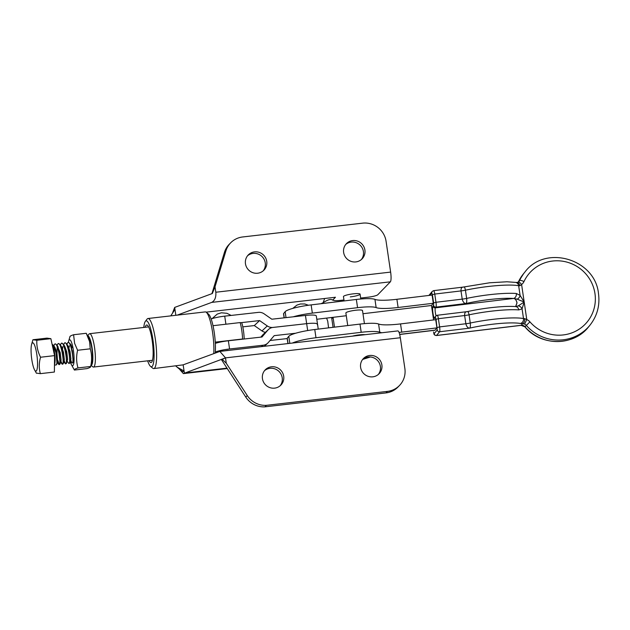 <?xml version="1.0" encoding="UTF-8"?>
<svg xmlns="http://www.w3.org/2000/svg" width="630" height="630" viewBox="0 0 630 630"><rect width="100%" height="100%" fill="white"/><g stroke="black" fill="none" stroke-linecap="round" stroke-linejoin="round"><path stroke-width="0.94" d="M145.215 327.277A18.9 3.741 83.4 0 1 147.475 325.3A18.9 3.741 83.4 0 1 152.161 340.357A18.9 3.741 83.4 0 1 151.712 362.077A18.9 3.741 83.4 0 1 149.058 360.659M147.648 360.825A23.097 4.567 -96.6 0 0 150.515 366.361A23.097 4.567 -96.6 0 0 152.901 339.601A23.097 4.567 -96.6 0 0 145.333 321.402A23.097 4.567 -96.6 0 0 143.805 327.442M145.333 321.402L147.066 319.134A25.2 4.985 83.4 0 1 147.247 318.914A25.2 4.985 83.4 0 1 148.003 318.504A25.2 4.985 83.4 0 1 155.319 338.987A25.2 4.985 83.4 0 1 154.523 368.164A25.2 4.985 83.4 0 1 153.767 368.574A25.2 4.985 83.4 0 1 152.712 368.172L150.515 366.361M213.743 353.556A25.2 4.985 -96.6 0 0 212.578 332.388A25.2 4.985 -96.6 0 0 206.325 312.307L208.522 314.126A23.097 4.567 83.4 0 1 214.255 332.538A23.097 4.567 83.4 0 1 215.232 353.005M206.325 312.307A25.2 4.985 -96.6 0 0 205.262 311.905L148.003 318.504M153.767 368.574L183.157 364.857L184.07 371.015A31.5 6.229 83.4 0 1 181.794 371.038L177.077 367.132L184.07 371.015M172.722 312.527L174.675 307.416L175.841 315.299L174.982 309.456L170.754 315.882M175.841 366.03L177.077 367.132M174.211 310.433L174.738 309.732A31.5 6.229 83.4 0 1 174.982 309.456M344.098 300.935L343.452 296.596A8.403 1.315 -8.4 0 1 353.241 293.848A8.403 1.315 -8.4 0 1 360.077 294.139A8.403 1.315 -8.4 0 1 350.288 296.887M280.13 385.796A10.923 10.568 44.2 0 0 264.553 370.645M274.649 388.135A10.923 10.568 44.2 0 0 282.602 372.81A10.923 10.568 44.2 0 0 265.246 369.849A10.923 10.568 44.2 0 0 274.649 388.135M378.291 374.496A10.923 10.568 44.2 0 0 362.715 359.336M372.818 376.827A10.923 10.568 44.2 0 0 380.772 361.502A10.923 10.568 44.2 0 0 363.416 358.541A10.923 10.568 44.2 0 0 372.818 376.827M247.582 255.733A10.923 10.568 -135.8 0 1 263.159 270.884M254.528 251.882A10.923 10.568 -135.8 0 1 263.931 270.168A10.923 10.568 -135.8 0 1 246.574 267.207A10.923 10.568 -135.8 0 1 254.528 251.882M345.744 244.424A10.923 10.568 -135.8 0 1 361.321 259.576M352.698 240.573A10.923 10.568 -135.8 0 1 362.1 258.859A10.923 10.568 -135.8 0 1 344.744 255.898A10.923 10.568 -135.8 0 1 352.698 240.573M387.442 391.387A21.003 20.325 44.2 0 0 399.467 385.513L397.995 387.033A21.003 20.325 -135.8 0 1 385.969 392.907L387.442 391.387L266.427 405.334A21.003 20.325 -135.8 0 1 247.259 395.553L226.288 363.266L225.501 357.879L183.362 373.606L179.29 368.959M174.675 307.416L212.326 293.517L215.019 286.839L215.814 292.233L390.632 272.097L386.08 241.314A21.003 20.325 44.2 0 0 362.604 223.154L242.676 236.967A21.003 20.325 44.2 0 0 230.651 242.841A21.003 20.325 44.2 0 0 225.902 250.913L215.019 286.839M399.467 385.513A21.003 20.325 44.2 0 0 404.87 368.518L400.318 337.735L225.508 357.871L221.5 359.683L245.779 397.073A21.003 20.325 -135.8 0 0 264.954 406.846L385.969 392.907M226.288 363.266L222.012 359.163M266.427 405.334L264.954 406.846M225.508 357.871L219.846 351.414L397.884 330.907A8.403 1.662 83.4 0 1 400.318 337.735M219.846 351.414L183.157 364.841L184.369 373.055M343.956 299.982L340.2 300.416A8.403 1.315 -8.4 0 1 333.585 300.368A8.41 1.315 171.6 0 0 332.64 300.132C331.01 298.73 327.828 299.596 323.119 302.739L324.647 298.494L206.112 312.149M323.119 302.739L320.922 303.723M326.592 318.103L327.734 321.182L328.584 327.868M390.632 272.097A8.403 1.662 83.4 0 1 390.364 281.823L377.803 294.73A8.403 1.315 -8.4 0 1 368.148 297.195L360.651 298.053M177.195 315.142L211.719 302.4C214.846 300.699 216.208 297.305 215.814 292.233M332.64 300.132L335.443 297.25L324.647 298.494M230.651 242.841L229.178 244.361A21.003 20.325 44.2 0 0 224.422 252.433L211.932 293.667M91.114 365.219A14.703 2.906 -96.6 0 0 91.641 364.975A14.703 2.906 -96.6 0 0 92.232 348.894A14.703 2.906 -96.6 0 0 87.751 336.018M87.672 335.869L89.011 334.105A16.797 3.323 83.4 0 1 89.137 333.955A16.797 3.323 83.4 0 1 89.641 333.68A16.797 3.323 83.4 0 1 94.705 348.658A16.797 3.323 83.4 0 1 93.988 366.786A16.797 3.323 83.4 0 1 93.484 367.062A16.797 3.323 83.4 0 1 92.783 366.794L91.067 365.376M215.263 342.137L242.582 338.995A16.797 3.323 -96.6 0 0 240.156 322.576L213.011 325.702M240.156 322.576L241.762 322.788A14.703 2.906 83.4 0 1 244.18 339.003M243.369 339.09L242.582 338.995M215.334 343.382A13.647 2.134 -8.4 0 1 228.359 340.775L261.978 337.011L267.86 330.128A8.403 8.103 -133.3 0 1 272.711 327.458L306.66 323.655A13.647 2.134 -8.4 0 1 317.512 324.159A13.647 2.134 171.6 0 0 306.66 323.655L305.448 315.449L271.829 319.213L264.143 313.858A8.403 8.103 46.7 0 0 258.678 312.346L224.721 316.15L225.91 324.214M260.836 337.137L262.56 335.121A8.403 8.103 -133.3 0 1 263.143 334.506L268.443 329.514M295.675 333.231L274.207 335.64L268.325 342.515A8.403 8.103 -133.3 0 1 262.907 345.248L229.572 348.981A13.647 2.134 171.6 0 0 215.31 352.044M287.185 338.578L270.05 340.499M261.442 346.626L262.907 345.248M224.839 350.839A6.3 0.984 -8.4 0 1 228.139 350.327M305.448 315.449A13.647 2.134 -8.4 0 1 316.307 315.953L318.245 329.104M211.144 318.953A13.647 2.134 -8.4 0 1 224.721 316.15M242.794 326.868L254.299 325.576L261.986 330.931A8.403 8.103 46.7 0 0 265.435 332.349M240.943 322.678L259.599 320.583L254.299 325.576M259.599 320.583L267.293 325.946A8.403 8.103 46.7 0 0 273.325 327.395L306.66 323.655L307.684 330.553M317.26 324.67A13.647 2.134 171.6 0 0 317.512 324.159M74.395 370.054L87.042 368.597C89.791 367.715 90.988 367.007 90.641 366.471L91.98 362.171A13.057 2.583 -96.6 0 0 90.893 343.445A13.057 2.583 -96.6 0 0 89.279 338.79L86.239 333.286L73.592 334.743L74.592 343.303L77.6 350.272C76.175 356.296 76.309 362.179 78.002 367.928C75.254 368.81 74.049 369.519 74.395 370.054L71.347 364.55A13.057 2.583 -96.6 0 0 74.025 361.14A13.057 2.583 -96.6 0 0 72.489 345.563A13.057 2.583 -96.6 0 0 68.654 341.161A13.057 2.583 -96.6 0 0 68.386 342.476M78.002 367.928L90.641 366.471C92.067 360.447 91.933 354.564 90.24 348.815L89.578 341.578L86.239 333.286M69.985 336.869C69.623 336.341 70.828 335.632 73.592 334.743M90.24 348.815L77.6 350.272M70.229 361.714A13.057 2.583 -96.6 0 0 71.347 364.55M70.237 343.972A8.82 1.748 83.4 0 1 72.04 347.886M362.407 310.779A8.403 1.315 171.6 0 0 362.502 310.543A8.403 1.315 171.6 0 0 354.706 310.37A8.403 1.315 171.6 0 0 345.964 312.756A8.403 1.315 171.6 0 0 345.878 312.992L347.736 325.56M352.54 336.129A8.403 1.315 -8.4 0 1 365.014 334.695M396.9 299.289L432.085 295.06L433.298 303.266L398.113 307.495L396.9 299.289A27.303 4.268 171.6 0 1 374.937 299.384A23.097 3.607 -8.4 0 0 356.352 299.463L311.133 304.896L312.346 313.11A23.097 3.607 171.6 0 0 293.257 316.811M284.122 317.835L283.524 313.811A8.403 1.315 -8.4 0 1 283.61 313.567L285.146 311.708A23.097 3.607 -8.4 0 1 311.133 304.896M515.671 306.589L517.025 302.896C516.395 300.069 515.245 298.596 513.576 298.47A4.197 3.418 -85.6 0 0 516.34 293.493L520.081 295.383L524.192 302.038L517.206 299.163L513.576 298.47A37.8 5.906 -8.4 0 0 513.497 298.462C515.175 298.581 516.332 300.061 516.97 302.888L515.616 306.574M433.59 319.945L431.463 305.495L433.298 303.266M312.346 313.11L357.564 307.676A23.097 3.607 -8.4 0 1 376.149 307.59A27.303 4.268 171.6 0 0 398.113 307.495M346.279 315.732L316.795 319.276M431.463 305.495L362.967 313.732M399.664 334.38L435.094 330.12L436.937 327.891L435.724 319.686L400.538 323.914A27.303 4.268 -8.4 0 1 378.575 324.009A23.097 3.607 171.6 0 0 359.99 324.088L314.764 329.522L315.976 337.735A23.097 3.607 171.6 0 0 292.312 343.066M287.918 343.57L287.162 338.436A8.403 1.315 -8.4 0 1 287.248 338.192L288.784 336.333A23.097 3.607 -8.4 0 1 314.764 329.522M436.937 327.891L401.751 332.12A27.303 4.268 -8.4 0 1 399.05 332.427M381.906 332.75A27.303 4.268 -8.4 0 1 379.788 332.215A23.097 3.607 171.6 0 0 361.203 332.301L315.976 337.735M333.073 327.324L331.821 318.811L333.042 317.323L334.498 327.151M361.203 332.301L359.99 324.088M357.564 307.676L356.352 299.463M331.616 317.496L331.821 318.811M435.094 330.12A8.403 1.417 83.1 0 1 434.889 330.254L399.688 334.483M518.474 281.901A4.197 4.087 39.5 0 0 519.592 280.476A42.005 40.879 -140.5 0 1 524.94 272.002C545.43 244.282 595.24 259.024 598.5 293.667C600.059 305.566 597.138 316.166 589.751 325.45A42.005 40.879 -140.5 0 1 526.2 325.253A4.197 4.087 39.5 0 0 524.625 324.103L522.648 323.599L521.254 325.285A4.197 4.087 -140.5 0 1 524.971 326.742A42.005 40.879 39.5 0 0 588.53 326.939C573.52 346.398 540.729 346.295 524.916 326.836L529.932 321.851A37.8 36.792 39.5 0 0 573.717 332.128A37.8 36.792 39.5 0 0 594.956 293.533A37.8 36.792 39.5 0 0 563.259 261.308A37.8 36.792 39.5 0 0 523.979 281.563A8.403 8.174 -140.5 0 1 521.601 284.516L519.789 285.768A4.197 2.662 -90.9 0 0 517.12 282.461L518.435 281.925A4.197 0.937 -127.4 0 0 518.403 281.957M518.766 309.905A42.005 6.56 171.6 0 0 469.066 314.819A8.403 1.315 171.6 0 1 464.641 315.543L438.393 318.693L439.606 326.899L465.853 323.749A8.403 1.315 171.6 0 0 470.271 323.025C470.594 325.891 470.35 327.6 469.547 328.151C467.814 328.041 466.578 326.576 465.853 323.749L464.641 315.543C464.546 312.819 465.373 311.551 467.121 311.74C467.925 311.133 468.57 312.165 469.066 314.819L470.271 323.025A42.005 6.56 -8.4 0 1 523.506 318.544L522.073 308.865L518.766 309.905A4.197 3.418 -85.6 0 0 515.718 306.589L518.199 305.897L524.192 302.038L522.073 308.865A4.197 3.591 -143.4 0 0 518.199 305.897M524.633 318.599A4.197 2.662 89.1 0 1 522.648 323.599A8.403 1.315 -8.4 0 1 520.38 323.474A4.197 3.756 100.1 0 0 523.506 318.544A4.197 0.654 171.6 0 0 524.633 318.599L526.774 319.567A8.403 8.174 -140.5 0 1 529.932 321.851M524.625 324.103L526.774 319.567L521.601 284.516A4.197 0.937 -127.4 0 0 518.435 281.925L519.057 281.327M517.206 299.163A4.197 2.937 -39.3 0 0 520.081 295.383L518.655 285.705A42.005 6.56 171.6 0 0 465.428 290.194A8.403 1.315 -8.4 0 1 461.002 290.918C460.916 288.193 461.743 286.926 463.483 287.115C464.286 286.508 464.932 287.54 465.428 290.194L466.641 298.399C466.956 301.266 466.712 302.975 465.909 303.526C464.176 303.416 462.948 301.951 462.215 299.124L461.002 290.918L434.755 294.068L435.968 302.282L462.215 299.124A8.403 1.315 -8.4 0 0 466.641 298.399A42.005 6.56 -8.4 0 1 516.34 293.493M519.789 285.768A4.197 0.654 -8.4 0 1 518.655 285.705A4.197 3.756 100.1 0 0 515.671 282.405L506.961 281.775L489.628 282.783L462.963 287.123L433.645 290.643A4.197 0.709 83.1 0 1 434.755 294.068L432.393 294.69L431.786 293.005L429.873 295.328M515.718 306.589C504.929 305.676 483.612 307.936 467.405 311.606L437.275 315.268A4.197 0.709 83.1 0 1 438.393 318.693L436.031 319.315L435.417 317.63L434.826 318.355A6.3 1.063 83.1 0 1 432.991 313.315A6.3 1.063 83.1 0 1 433.007 306.046L433.605 305.322L433.605 302.896L432.393 294.69M32.248 343.035A14.254 2.819 -96.6 0 0 31.618 344.342A14.254 2.819 -96.6 0 0 31.5 357.289A14.254 2.819 -96.6 0 0 34.563 369.873A14.254 2.819 -96.6 0 0 36.359 370.897A14.254 2.819 -96.6 0 0 36.808 354.391A14.254 2.819 -96.6 0 0 32.248 343.035M40.352 373.653L54.377 372.039L54.582 355.619L50.872 338.664L46.951 338.129L32.925 339.743L36.847 340.279C36.516 346.067 37.761 351.721 40.556 357.234C38.934 362.849 38.863 368.322 40.352 373.653L36.43 373.118M52.117 344.35L53.416 345.201L55.983 352.784L56.92 362.557L56.472 364.849L54.463 365.219M56.598 364.605L57.598 362.069L57.109 362.108L58.653 364.345L59.338 364.518C61.267 362.778 57.503 341.035 54.668 344.185L53.818 345.775M70.78 360.202L71.741 362.841L72.426 363.014C74.356 361.266 70.591 339.531 67.757 342.681L66.906 344.271M64.488 343.059L65.292 342.83L66.504 343.689L69.072 351.28L70.009 361.053L69.686 363.1L69.15 363.392C71.08 361.644 67.323 339.909 64.488 343.059L63.63 344.642M66.93 360.982L68.93 363.549M61.212 343.437L62.024 343.208L63.236 344.067L65.796 351.658L66.733 361.431L65.882 363.77C67.812 362.022 64.047 340.279 61.212 343.437L60.362 345.019M64.236 360.959L65.654 363.927M57.944 343.815L58.747 343.586L59.96 344.445L62.528 352.036L63.465 361.801L63.142 363.849L62.606 364.14C64.536 362.4 60.779 340.657 57.944 343.815L57.086 345.398M60.968 361.329L62.386 364.305M54.668 344.185L55.479 343.956L56.692 344.823L59.251 352.406L60.189 362.179L59.866 364.227L59.11 364.683M59.299 364.565L57.81 360.329M56.999 353.233L57.243 346.752M67.757 342.681L68.568 342.452L69.78 343.311L72.34 350.902L73.277 360.675L72.954 362.723M50.872 338.664L36.847 340.279M54.582 355.619L40.556 357.234M69.426 345.791L68.969 347.784M69.686 363.1L70.899 358.958L70.056 351.572L68.056 345.933L66.504 343.689M66.41 363.471L67.623 359.336L66.788 351.95L64.78 346.311L63.236 344.067M62.882 346.539L62.244 350.705M63.488 361.053L64.142 361.321L64.355 359.714L63.512 352.327L61.504 346.681L59.96 344.445M58.96 353.02L59.795 360.147M61.929 363.967L60.386 361.73L60.866 361.699L61.078 360.092L60.244 352.705L57.511 346.374M55.881 349.288L55.7 351.461M57.598 362.069L56.968 353.084L54.96 347.437L53.416 345.201M226.997 368.148L184.362 373.062M247.259 395.553L245.779 397.073M390.364 281.823L211.719 302.4M225.902 250.913L224.422 252.433M262.56 335.121L267.86 330.128M228.359 340.775L229.572 348.981M267.293 325.946L261.986 330.931M379.788 332.215L378.575 324.009M401.751 332.12L400.538 323.914M287.248 338.192L288.044 343.563M289.824 343.358L288.784 336.333M283.61 313.567L284.24 317.827M286.02 317.622L285.146 311.708M376.149 307.59L374.937 299.384M433.582 332.097L434.172 333.664L437.236 329.947L436.031 319.315M523.979 281.563A4.197 0.937 -154.9 0 0 519.592 280.476L518.364 281.964A4.197 4.087 -140.5 0 1 518.356 281.98A4.197 0.937 -154.9 0 0 518.348 281.988L523.719 273.491A42.005 40.879 39.5 0 0 518.364 281.964M520.38 323.474A37.8 5.906 171.6 0 0 469.547 328.151L439.598 331.75L436.535 335.467L521.254 325.285A4.197 0.709 83.1 0 1 521.144 325.356L524.916 326.836M465.909 303.526L435.96 307.125L435.362 307.849L513.497 298.462A37.8 5.906 171.6 0 0 465.909 303.526M433.007 306.046A2.103 2.047 39.5 0 0 435.362 307.849A4.197 0.709 -96.9 0 0 435.354 312.7A4.197 0.709 -96.9 0 0 436.125 315.772M434.172 333.664A2.103 2.047 -140.5 0 0 436.535 335.467A4.197 0.709 83.1 0 1 436.425 335.538L521.144 325.356M437.244 327.521L439.606 326.899A4.197 0.709 83.1 0 1 439.598 331.75A2.103 2.047 -140.5 0 1 437.236 329.947M433.534 290.714A4.197 0.709 83.1 0 1 433.645 290.643L432.219 291.422A2.103 2.047 -140.5 0 0 431.786 293.005M433.605 302.896L435.968 302.282A4.197 0.709 83.1 0 1 435.96 307.125A2.103 2.047 39.5 0 1 433.605 305.322M434.826 318.355A2.103 2.047 39.5 0 1 435.259 316.772L435.858 316.047A2.103 2.047 39.5 0 1 437.173 315.331A4.197 0.709 83.1 0 1 437.275 315.268L435.858 316.047A2.103 2.047 39.5 0 0 435.417 317.63M436.425 335.538C432.96 335.113 434.212 332.979 433.542 332.041L433.566 331.986M429.156 295.147L428.943 295.439A2.103 2.047 -140.5 0 1 429.156 295.147L432.219 291.422M52.235 344.893A10.497 2.079 83.4 0 1 54.786 354.745A10.497 2.079 83.4 0 1 54.463 364.738M227.265 368.55L183.362 373.606M89.641 333.68L148.617 326.891M93.484 367.062L152.468 360.273M264.387 346.287L267.742 343.13M231.123 315.433L226.965 313.307L221.382 312.787L217.232 314.094L212.105 318.623M231.312 350.091L224.532 350.871M292.785 308.393L296.872 305.141L300.345 303.983L304.794 303.975L308.44 305.251M68.654 341.161L69.954 336.57M524.94 272.002L523.719 273.491M589.751 325.45L588.53 326.939M515.671 282.405L517.12 282.461M34.563 369.873L36.43 373.259M31.618 344.342L32.91 339.775M71.741 362.841L70.198 360.604M65.197 363.589L63.654 361.352M56.692 344.823L58.236 347.059M59.866 364.227L60.866 361.699M63.142 363.849L64.142 361.321M69.78 343.311L71.324 345.555M370.409 356.982L362.644 359.423M360.077 294.139L360.793 299.006M362.502 310.543L364.431 323.631"/></g></svg>
